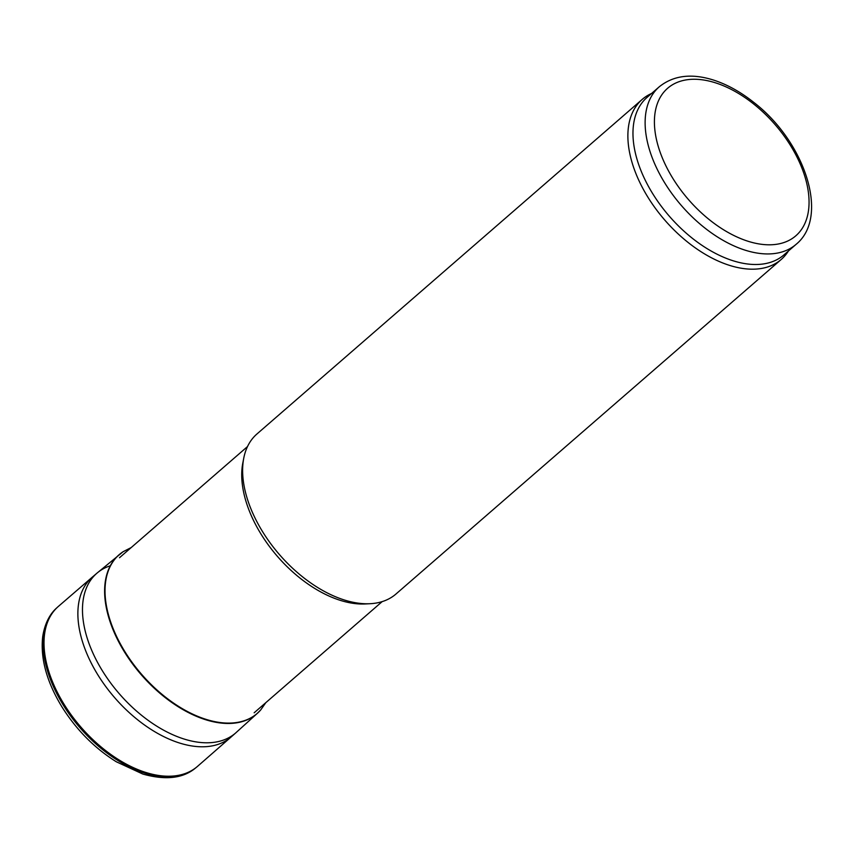 <?xml version="1.0" encoding="UTF-8"?>
<svg xmlns="http://www.w3.org/2000/svg" width="854" height="854" viewBox="0 0 854 854"><rect width="100%" height="100%" fill="white"/><g stroke="black" fill="none" stroke-linecap="round" stroke-linejoin="round"><path stroke-width="1.28" d="M788.413 251.023A105.992 62.128 -131 0 1 781.239 259.445L395.968 594.021A105.992 62.128 -131 0 1 370.028 603.714L365.149 603.959A102.683 60.186 -131 0 1 252.688 518.709A102.683 60.186 -131 0 1 242.803 463.071L243.732 458.288A105.992 62.128 -131 0 1 256.969 433.96L642.24 99.384A105.992 62.128 -131 0 1 651.581 93.46M370.028 603.714A105.992 62.128 -131 0 1 253.926 515.709A105.992 62.128 -131 0 1 243.732 458.288M781.239 259.445A105.992 62.128 -131 0 1 639.198 181.144A105.992 62.128 -131 0 1 642.24 99.384M796.088 244.351L783.929 254.908A104.337 61.157 -131 0 1 644.108 177.835A104.337 61.157 -131 0 1 647.108 97.356L659.267 86.788C673.582 75.301 691.836 73.113 714.029 80.223C727.512 84.674 740.728 92.029 753.687 102.32C804.575 141.294 830.12 216.735 796.088 244.351A104.337 61.157 -131 0 1 656.267 167.277A104.337 61.157 -131 0 1 659.267 86.788M58.285 606.489A106.003 62.128 49 0 0 57.506 607.194A106.003 62.128 49 0 0 80.97 727.181A106.003 62.128 49 0 0 196.484 767.234A106.003 62.128 49 0 0 197.295 766.561L231.317 736.81A105.853 62.043 49 0 1 114.788 697.814A105.853 62.043 49 0 1 92.51 576.962L58.285 606.489M110.315 565.786A105.8 62.022 49 0 0 98.093 572.233A105.8 62.022 49 0 0 97.004 573.13A105.8 62.022 49 0 0 119.368 693.843A105.8 62.022 49 0 0 235.757 732.892A105.8 62.022 49 0 0 236.793 731.942L256.744 713.88A105.213 61.669 49 0 0 258.73 712.033M664.86 163.648A97.719 57.271 -131 0 1 731.59 89.574A97.719 57.271 -131 0 1 798.746 232.939A97.719 57.271 -131 0 1 664.86 163.648M56.652 607.984A105.96 62.107 49 0 0 80.127 727.918A105.96 62.107 49 0 0 195.587 767.97C183.13 778.421 165.537 780.439 142.81 774.044L116.336 761.789C94.516 748.125 76.39 729.828 61.958 706.909C46.703 681.844 40.287 658.434 42.7 636.7C45.241 620.314 52.179 611.902 56.652 607.984L57.506 607.194M120.884 553.296A105.213 61.669 49 0 0 118.781 555.004A105.213 61.669 49 0 0 141.305 674.788A105.213 61.669 49 0 0 256.744 713.88L260.63 710.037L265.84 702.639M131.185 547.574L123.125 551.695A105.181 61.648 49 0 0 141.7 674.446A105.181 61.648 49 0 0 260.63 710.037M247.511 446.557L119.496 557.726M382.165 601.622L254.161 712.78M196.484 767.234L195.587 767.97M97.004 573.13L92.51 576.962M235.757 732.892L231.317 736.81M123.125 551.695L98.093 572.233"/></g></svg>
